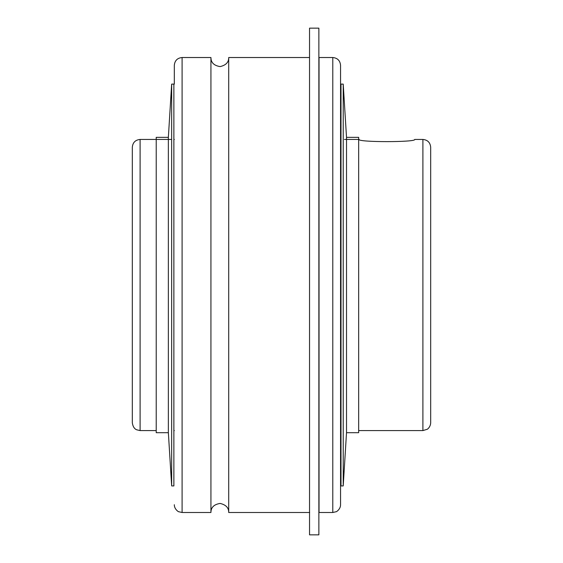 <?xml version="1.0" encoding="UTF-8"?>
<svg xmlns="http://www.w3.org/2000/svg" width="563" height="563" viewBox="0 0 563 563"><rect width="100%" height="100%" fill="white"/><g stroke="black" fill="none" stroke-linecap="round" stroke-linejoin="round"><path stroke-width="0.84" d="M140.103 139.448L140.103 430.582L136.675 429.787C136.422 429.576 133.199 428.837 132.319 422.799L132.319 147.224C132.784 142.502 135.373 139.913 140.103 139.448L171.659 139.448M173.876 139.448L174.319 139.448M132.319 403.91L132.319 166.12M340.559 139.448L341.002 139.448M344.429 139.448L359.152 139.448C357.449 142.348 416.416 142.348 414.713 139.448L422.897 139.448C427.627 139.913 430.216 142.502 430.681 147.224L430.681 422.799C430.505 427.338 426.951 429.611 427.169 429.302L422.897 430.582L422.897 139.448M414.713 139.448C416.416 142.348 357.449 142.348 359.152 139.448M430.681 166.12L430.681 403.91M332.782 57.525L319.038 57.525L319.038 512.499L332.782 512.499L336.202 511.711C335.844 512.224 340.643 509.381 340.559 504.722L340.559 65.308C340.101 60.579 337.504 57.989 332.782 57.525L332.782 512.499M174.319 84.112L174.319 65.308C174.783 60.579 177.373 57.989 182.095 57.525L210.928 57.525C210.921 62.584 213.982 65.604 220.112 66.596C225.946 65.245 228.81 62.219 228.705 57.525C228.81 62.219 225.946 65.245 220.112 66.596C213.982 65.604 210.921 62.584 210.928 57.525L210.928 512.499C210.921 507.446 213.982 504.42 220.112 503.435C225.946 504.786 228.81 507.812 228.705 512.499L309.671 512.499M309.537 57.525L228.705 57.525L228.705 512.499M341.002 84.112L341.002 485.918L343.219 485.918L343.219 84.112L341.002 84.112M343.219 84.112L346.519 137.337L346.519 432.694L343.219 485.918M346.519 137.337L358.659 137.337L358.659 432.694L346.519 432.694M168.358 432.694L156.218 432.694L156.218 137.337L168.358 137.337L168.358 432.694L171.659 485.918L173.876 485.918L173.876 84.112L171.659 84.112L171.659 485.918M168.358 137.337L171.659 84.112M318.869 28.15L318.869 534.85L309.537 534.85L309.537 28.15L318.869 28.15M210.928 512.499L182.095 512.499L182.095 57.525M140.103 430.582L156.218 430.582M173.876 430.582L174.319 430.582M340.559 430.582L341.002 430.582M358.659 430.582L422.897 430.582M182.095 512.499L178.675 511.711C179.034 512.224 174.234 509.381 174.319 504.722"/></g></svg>
